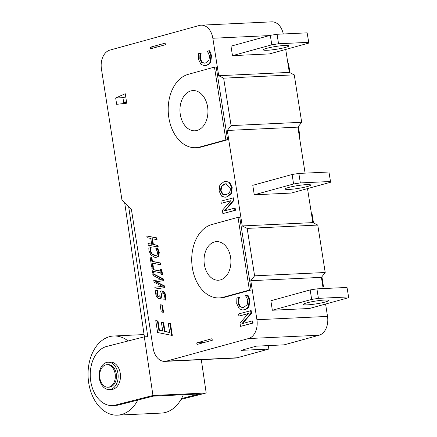 <?xml version="1.0" encoding="UTF-8"?>
<svg xmlns="http://www.w3.org/2000/svg" width="437" height="437" viewBox="0 0 437 437"><rect width="100%" height="100%" fill="white"/><g stroke="black" fill="none" stroke-linecap="round" stroke-linejoin="round"><path stroke-width="0.66" d="M128.653 206.554L147.793 336.676L144.325 336.84L152.95 395.49L206.193 392.983L201.293 359.667M105.852 364.857A11.275 7.828 87.3 0 1 106.95 364.693A11.275 7.828 87.3 0 1 115.248 374.788A11.275 7.828 87.3 0 1 109.113 387.051A11.275 7.828 87.3 0 1 108.015 387.215A11.275 7.828 87.3 0 1 99.718 377.12A11.275 7.828 87.3 0 1 105.852 364.857M106.95 364.693L108.108 364.638A11.275 7.828 87.3 0 1 116.406 374.733A11.275 7.828 87.3 0 1 110.271 386.996A11.275 7.828 87.3 0 1 109.174 387.16L108.015 387.215M137.808 400.079A39.62 27.52 87.3 0 1 121.322 414.566A39.62 27.52 87.3 0 1 117.449 415.15A39.62 27.52 87.3 0 1 88.301 379.671A39.62 27.52 87.3 0 1 109.851 336.577A39.62 27.52 87.3 0 1 113.724 335.998A39.62 27.52 87.3 0 1 128.134 340.975M183.322 394.742A39.62 27.52 87.3 0 1 165.306 412.495A39.62 27.52 87.3 0 1 161.433 413.08L117.449 415.15M106.661 362.426A13.689 9.51 87.3 0 1 107.999 362.224A13.689 9.51 87.3 0 1 118.066 374.482A13.689 9.51 87.3 0 1 110.621 389.372A13.689 9.51 87.3 0 1 109.283 389.575A13.689 9.51 87.3 0 1 99.21 377.317A13.689 9.51 87.3 0 1 106.661 362.426M107.999 362.224L110.31 362.115A13.689 9.51 87.3 0 1 120.383 374.372A13.689 9.51 87.3 0 1 112.937 389.263A13.689 9.51 87.3 0 1 111.599 389.465L109.283 389.575M112.358 405.552L115.827 405.389A29.798 20.692 -92.7 0 0 118.744 404.952L115.27 405.115A29.798 20.692 87.3 0 1 112.358 405.552A29.798 20.692 87.3 0 1 90.437 378.874A29.798 20.692 87.3 0 1 106.639 346.465L144.325 336.84M181.497 398.571L199.436 393.983L153.136 396.162L118.744 404.952M206.193 392.983L181.022 399.413M152.95 395.49L115.27 405.115M124.682 202.763L144.407 336.834M126.593 102.258L123.644 102.4L126.501 101.668M125.758 96.927L122.944 97.642L123.644 102.4M308.833 43.077L307.151 32.851L277.058 34.272L270.306 35.337L230.987 46.164L232.473 55.652L269.514 53.904L308.833 43.077L307.151 32.851M267.378 50.266A12.886 1.431 -8.9 0 1 263.385 49.856A12.886 1.431 -8.9 0 1 270.967 47.327A12.886 1.431 -8.9 0 1 284.853 45.453A12.886 1.431 -8.9 0 1 288.846 45.869A12.886 1.431 -8.9 0 1 281.259 48.392A12.886 1.431 -8.9 0 1 267.378 50.266M308.637 42.34L278.544 43.76L277.058 34.272M278.544 43.76L271.792 44.825L270.306 35.337M271.792 44.825L232.473 55.652M330.623 182.234L328.941 172.009L298.848 173.429L292.102 174.494L252.777 185.321L254.263 194.809L291.304 193.061L330.623 182.234L328.941 172.009M289.168 189.423A12.886 1.431 -8.9 0 1 285.175 189.013A12.886 1.431 -8.9 0 1 292.763 186.484A12.886 1.431 -8.9 0 1 306.643 184.611A12.886 1.431 -8.9 0 1 310.636 185.026A12.886 1.431 -8.9 0 1 303.049 187.549A12.886 1.431 -8.9 0 1 289.168 189.423M330.427 181.497L300.334 182.917L298.848 173.429M300.334 182.917L293.588 183.982L292.102 174.494M293.588 183.982L254.263 194.809M348.699 297.673L347.022 287.448L316.923 288.862L310.177 289.928L270.858 300.754L272.344 310.243L309.38 308.5L348.699 297.673L347.022 287.448M307.244 304.862A12.886 1.431 -8.9 0 1 303.251 304.447A12.886 1.431 -8.9 0 1 310.838 301.923A12.886 1.431 -8.9 0 1 324.718 300.05A12.886 1.431 -8.9 0 1 328.711 300.459A12.886 1.431 -8.9 0 1 321.124 302.988A12.886 1.431 -8.9 0 1 307.244 304.862M348.507 296.936L318.409 298.351L316.923 288.862M318.409 298.351L311.663 299.416L310.177 289.928M311.663 299.416L272.344 310.243M268.296 345.596L268.837 349.065L241.055 350.37L256.35 346.159L284.126 344.853L319.081 335.228A16.103 11.187 -92.7 0 0 327.526 316.41L325.587 304.037M196.743 342.898L196.994 344.482L212.284 340.27L212.038 338.691L196.743 342.898L203.97 342.559M283.274 33.977A16.103 11.187 -92.7 0 0 271.765 21.85L201.162 25.177A16.103 11.187 87.3 0 1 212.841 38.254L218.708 75.716L223.651 78.168L231.08 125.605L227.284 130.461L242.235 225.945L247.173 228.393L254.602 275.834L250.805 280.691L256.918 319.731A16.103 11.187 87.3 0 1 248.473 338.555L166.557 361.109A16.103 11.187 87.3 0 1 164.836 361.383A16.103 11.187 87.3 0 1 153.158 348.305L131.368 209.148L121.989 200.184L101.433 68.931A16.103 11.187 87.3 0 1 109.878 50.113L199.441 25.45A16.103 11.187 87.3 0 1 201.162 25.177M305.092 173.134L297.887 127.14L301.683 122.284L294.254 74.842L289.316 72.395L285.722 49.441M323.167 288.567L321.413 277.364L325.21 272.508L317.781 225.071L312.837 222.619L307.511 188.598M164.836 361.383L235.445 358.061A16.103 11.187 -92.7 0 0 237.16 357.783L268.837 349.065M299.356 136.513L299.94 136.355L298.395 126.49M299.334 136.382L299.94 136.355M289.977 72.722L288.551 63.616L287.945 63.644M322.877 286.743L323.462 286.579L321.922 276.714M322.861 286.612L323.462 286.579M313.498 222.946L312.073 213.84L311.466 213.868M150.437 47.191L150.689 48.775L165.978 44.563L165.732 42.979L150.437 47.191L157.664 46.852M126.741 103.203L116.663 104.328L115.668 98.003L125.255 93.715L126.741 103.203M115.668 98.003L122.95 97.659M155.752 320.654L157.424 320.982L158.888 330.328L162.755 331.109L161.39 322.391L163.061 322.735L164.427 331.454L169.665 332.497L168.201 323.145L169.867 323.489L171.73 335.359L157.615 332.524L155.752 320.654L158.003 320.955L159.467 330.301L162.728 330.962M161.39 322.391L163.64 322.708L165.006 331.426L169.638 332.349M168.201 323.145L170.446 323.462L172.309 335.332L171.73 335.359M155.774 248.221L157.85 248.489L159.27 252.591L158.675 256.421L156.025 257.42L154.714 257.306L150.885 255L148.941 250.63L148.837 248.456L149.126 246.889L150.634 247.189L150.093 248.582L150.011 250.86L151.421 253.848L154.441 255.552L155.528 255.65L157.102 254.946L157.61 252.389L155.774 248.221L157.271 248.516L158.691 252.619L158.096 256.448L156.025 257.42M149.126 246.889L151.213 247.162L150.672 248.555L150.59 250.833L152 253.821L155.807 255.623M153.884 271.475L154.114 272.939L152.573 272.781L151.808 267.881L152.764 268.067L153.021 269.673L160.51 271.186L160.253 269.574L161.215 269.771L161.985 274.671L161.024 274.474L160.772 272.868L153.283 271.355L153.534 272.967M151.808 267.881L153.343 268.039L153.595 269.645L160.483 271.038M160.253 269.574L161.794 269.744L162.564 274.644L161.985 274.671M162.395 292.823L161.799 294.068L161.226 298.187L160.215 298.722L159.079 298.7C157.391 298.187 156.271 296.592 155.719 293.904L155.741 290.261L157.233 290.567L156.785 294.003C157.096 295.674 157.724 296.647 158.675 296.914L159.013 296.947M155.741 290.261L157.812 290.539L157.364 293.975C157.675 295.647 158.303 296.619 159.254 296.887L159.276 296.892M159.254 296.887L158.675 296.914L159.882 295.57L159.969 293.074C160.106 291.441 160.767 290.763 161.947 291.042L162.526 291.015L164.705 292.555L166.076 296.029L165.994 300.039L163.842 299.749L164.432 295.964C164.088 294.085 163.416 293.041 162.422 292.828L162.078 292.795M225.7 181.328L229.676 182.371L232.189 187.528L231.43 193.591L227.131 196.934L224.984 197.224L221.592 196.153L219.09 191.002L219.838 184.944L224.143 181.584L225.7 181.328L229.097 182.398L231.61 187.555L230.851 193.618L226.552 196.961L224.984 197.224M247.298 295.117L247.872 295.09L248.915 297.215L249.756 300.219L249.052 306.25C248.227 307.965 246.796 309.117 244.758 309.713L242.666 309.991L239.268 308.828L236.728 303.633L236.898 297.985L238.826 297.45L238.16 299.869L238.089 303.273L239.929 306.779L242.535 307.539L243.802 307.331L247.184 304.72L247.79 300.601L246.665 297.395L245.386 295.647L247.298 295.117L249.177 300.246L248.473 306.277C247.648 307.992 246.217 309.145 244.185 309.74L242.666 309.991M238.826 297.45L239.432 297.608L238.739 299.842L238.668 303.245L240.508 306.752L242.83 307.517M251.565 313.192L250.985 313.22L241.83 323.768L252.187 320.916L252.526 323.074L240.514 326.379L239.995 323.096L248.413 313.471L238.902 316.088L238.564 313.935L251.155 310.598L251.565 313.192L242.557 323.566M252.187 320.916L252.766 320.889L253.105 323.047L240.514 326.379M248.26 313.646L238.902 316.088M233.942 200.414L233.363 200.441L224.208 210.989L234.571 208.138L234.904 210.29L222.892 213.6L222.378 210.317L230.791 200.692L221.28 203.309L220.942 201.151L233.533 197.819L233.942 200.414L224.94 210.787M234.571 208.138L235.144 208.11L235.483 210.263L222.892 213.6M230.638 200.867L221.28 203.309M209.028 50.752L209.607 50.725L210.65 52.85L211.486 55.854L210.787 61.885C209.957 63.6 208.525 64.752 206.493 65.348L204.401 65.626L200.998 64.463L198.458 59.263L198.633 53.614L200.556 53.085L199.889 55.504L199.824 58.902L201.665 62.415L204.27 63.174L205.537 62.961L208.919 60.355L209.52 56.236L208.4 53.03L207.122 51.276L209.028 50.752L210.907 55.881L210.208 61.912C209.378 63.627 207.946 64.78 205.914 65.375L204.401 65.626M200.556 53.085L201.167 53.243L200.468 55.477L200.403 58.875L202.244 62.387L204.565 63.152M152.732 273.797L153.311 273.77L163.22 278.839L163.514 280.723L156.107 281.723L164.312 285.798L164.602 287.661L155.119 289.032L154.845 287.289L162.253 286.317L154.053 282.231L153.786 280.521L161.28 279.56L152.988 275.436L152.732 273.797L162.64 278.866L162.935 280.751L155.528 281.75L163.733 285.825L164.022 287.688L155.119 289.032M152.732 263.189L153.376 267.28L151.683 267.089L150.093 256.923L151.202 257.142L151.868 261.386L160.166 263.058L160.428 264.735L152.131 263.063L152.797 267.307M150.093 256.923L151.781 257.114L152.447 261.359L160.745 263.03L161.007 264.707L160.428 264.735M152.486 238.777L153.376 244.452L157.981 245.375L158.243 247.058L148.252 245.195L147.99 243.513L151.683 244.25L150.77 238.427L147.078 237.69L146.816 236.007L156.227 237.897L156.49 239.58L151.885 238.657L152.797 244.48L157.402 245.403L157.664 247.085M147.99 243.513L151.655 244.103M146.816 236.007L156.807 237.87L157.069 239.552L156.49 239.58M160.122 304.742L162.417 305.059L163.542 312.242L162.963 312.269L161.248 311.925L160.122 304.742L161.837 305.086L162.963 312.269M237.996 217.331L239.733 217.249L251.122 289.988L224.908 297.204A37.041 25.728 87.3 0 1 220.958 297.837L219.221 297.919A37.041 25.728 87.3 0 1 191.99 264.991A37.041 25.728 87.3 0 1 211.781 224.547L237.996 217.331L249.385 290.07L223.17 297.286A37.041 25.728 87.3 0 1 219.221 297.919M214.469 67.101L216.206 67.019L227.601 139.764L201.386 146.979A37.041 25.728 87.3 0 1 197.431 147.613L195.694 147.695A37.041 25.728 87.3 0 1 168.463 114.767A37.041 25.728 87.3 0 1 188.26 74.323L214.469 67.101L225.863 139.845L199.649 147.061A37.041 25.728 87.3 0 1 195.694 147.695M158.003 320.955L157.424 320.982M159.467 330.301L158.888 330.328M163.64 322.708L163.061 322.735M165.006 331.426L164.427 331.454M170.446 323.462L169.867 323.489M151.213 247.162L150.634 247.189M151.235 247.298L150.656 247.326M150.672 248.555L150.093 248.582M152 253.821L151.421 253.848M157.85 248.489L157.271 248.516M158.647 250.281L158.068 250.308M153.343 268.039L152.764 268.067M153.595 269.645L153.021 269.673M161.794 269.744L161.215 269.771M162.422 292.828L161.22 294.096L160.647 298.214L159.636 298.75M161.799 294.068L161.22 294.096M161.734 296.27L161.155 296.297M161.226 298.187L160.647 298.214M157.812 290.539L157.233 290.567M157.833 290.66L157.254 290.687M162.526 291.015L161.947 291.042L164.126 292.582L165.497 296.057L165.415 300.066M164.705 292.555L164.126 292.582M226.224 183.748L225.099 183.966L221.69 186.391L221.046 190.581L222.897 194.099L225.071 194.765M224.52 183.993L225.94 183.753L230.223 187.921C230.703 191.308 229.354 193.515 226.175 194.552L224.782 194.787L222.318 194.126L220.467 190.608L221.111 186.419L224.52 183.993L225.099 183.966M239.432 297.608L238.853 297.635M240.508 306.752L239.929 306.779M248.915 297.215L248.342 297.242M253.105 323.047L252.526 323.074M250.576 310.625L250.985 313.22M235.483 210.263L234.904 210.29M232.959 197.846L233.363 200.441M201.167 53.243L200.588 53.27M202.244 62.387L201.665 62.415M210.65 52.85L210.071 52.877M163.514 280.723L162.935 280.751M163.22 278.839L162.64 278.866M156.107 281.723L155.528 281.75M164.312 285.798L163.733 285.825M164.602 287.661L164.022 287.688M151.781 257.114L151.202 257.142M152.447 261.359L151.868 261.386M160.745 263.03L160.166 263.058M153.376 244.452L152.797 244.48M157.981 245.375L157.402 245.403M156.807 237.87L156.227 237.897M162.417 305.059L161.837 305.086M251.122 289.988L249.385 290.07M220.45 279.893A19.326 13.421 87.3 0 1 218.385 280.221A19.326 13.421 87.3 0 1 204.177 263.041A19.326 13.421 87.3 0 1 214.507 241.94A19.326 13.421 87.3 0 1 216.566 241.612A19.326 13.421 87.3 0 1 230.774 258.791A19.326 13.421 87.3 0 1 220.45 279.893M227.601 139.764L225.863 139.845M197.049 130.455A20.135 13.984 87.3 0 1 194.902 130.8A20.135 13.984 87.3 0 1 180.099 112.904A20.135 13.984 87.3 0 1 190.86 90.923A20.135 13.984 87.3 0 1 193.007 90.579A20.135 13.984 87.3 0 1 207.804 108.474A20.135 13.984 87.3 0 1 197.049 130.455M317.781 225.071L247.173 228.393M325.21 272.508L254.602 275.834M312.837 222.619L242.235 225.945M297.887 127.14L227.284 130.461M301.683 122.284L231.08 125.605M294.254 74.842L223.651 78.168M289.316 72.395L218.708 75.716M321.413 277.364L250.805 280.691M319.081 335.228L248.473 338.555M237.16 357.783L166.557 361.109M158.675 256.421L158.096 256.448M150.59 250.833L150.011 250.86M155.02 255.525L154.441 255.552M159.27 252.591L158.691 252.619M157.364 293.975L156.785 294.003M166.076 296.029L165.497 296.057M222.897 194.099L222.318 194.126M221.046 190.581L220.467 190.608M221.69 186.391L221.111 186.419M229.676 182.371L229.097 182.398M232.189 187.528L231.61 187.555M231.43 193.591L230.851 193.618M227.131 196.934L226.552 196.961M244.758 309.713L244.185 309.74M249.052 306.25L248.473 306.277M238.739 299.842L238.16 299.869M238.668 303.245L238.089 303.273M249.756 300.219L249.177 300.246M206.493 65.348L205.914 65.375M210.787 61.885L210.208 61.912M200.468 55.477L199.889 55.504M200.403 58.875L199.824 58.902M211.486 55.854L210.907 55.881M224.908 297.204L223.17 297.286M201.386 146.979L199.649 147.061M327.526 316.41L256.918 319.731M269.372 35.594L212.841 38.254M144.073 334.567L113.724 335.998"/></g></svg>
